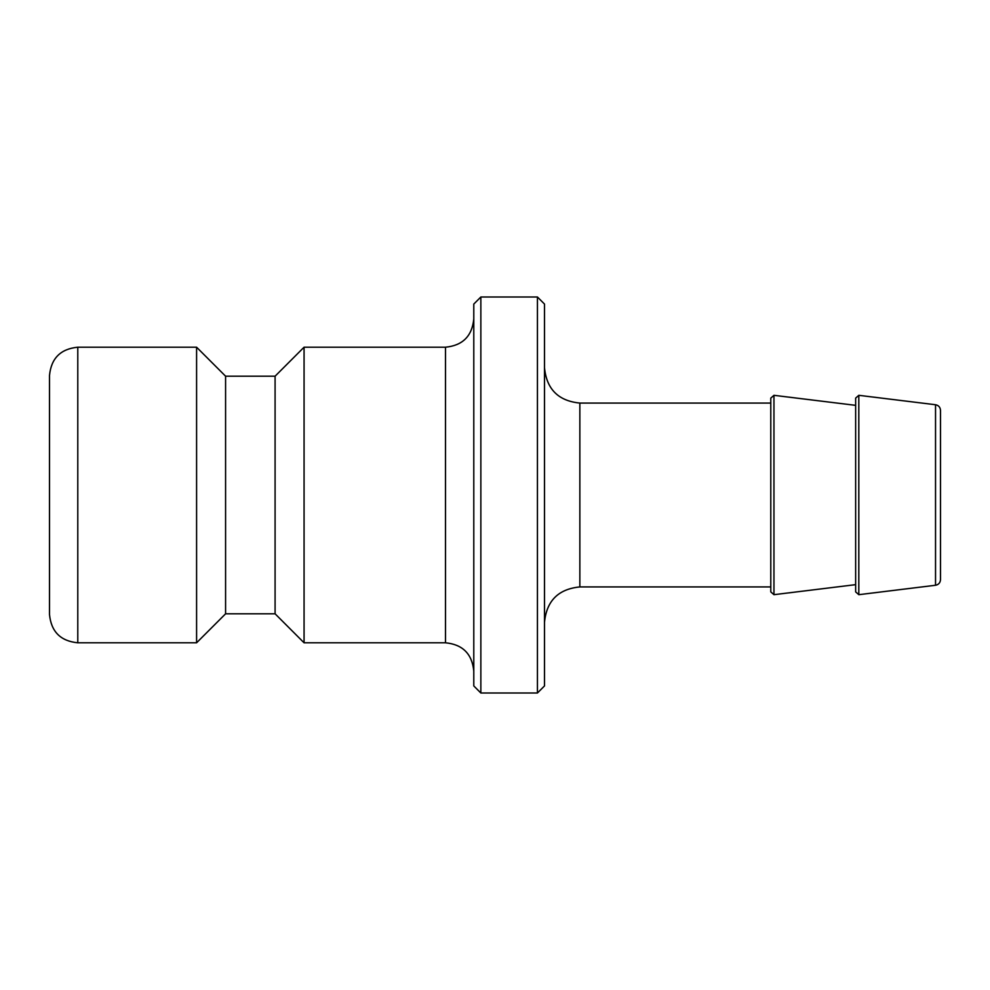 <?xml version="1.0" encoding="UTF-8"?>
<svg xmlns="http://www.w3.org/2000/svg" width="990" height="990" viewBox="0 0 990 990"><rect width="100%" height="100%" fill="white"/><g stroke="black" fill="none" stroke-linecap="round" stroke-linejoin="round"><path stroke-width="1.49" d="M537.434 297L537.434 693L544.5 685.934L544.5 304.066L537.434 297L480.855 297L480.855 693L537.434 693M480.855 297L473.789 304.066L473.789 685.934L480.855 693M858.813 395.319L935.538 404.737C938.594 405.356 940.252 407.224 940.5 410.343L940.5 579.657C940.228 582.801 938.57 584.669 935.538 585.263L858.813 594.681L855.645 591.884L855.645 398.116L858.813 395.319L858.813 594.681M544.5 622.289C546.591 600.806 558.385 589.025 579.855 586.934L579.855 403.066C558.385 400.975 546.591 389.194 544.5 367.711M579.855 403.066L770.789 403.066L770.789 586.934L579.855 586.934M473.789 318.916C472.106 336.105 462.677 345.535 445.5 347.205L445.5 642.795C462.677 644.465 472.106 653.895 473.789 671.084M77.789 347.205L77.789 642.795C60.6 641.112 51.183 631.694 49.5 614.505L49.5 375.495C51.171 358.318 60.6 348.888 77.789 347.205L196.589 347.205L196.589 642.795L225.584 613.8L225.584 376.2L275.084 376.2L304.066 347.205L304.066 642.795L445.5 642.795M304.066 347.205L445.5 347.205M49.5 399.539L49.5 590.461M225.584 376.2L196.589 347.205M275.084 376.2L275.084 613.8L304.066 642.795M770.789 398.116L770.789 591.884L773.957 594.681L773.957 395.319L770.789 398.116M855.645 405.343L773.957 395.319M935.538 404.737L935.538 585.263M77.789 642.795L196.589 642.795M225.584 613.8L275.084 613.8M855.645 584.657L773.957 594.681"/></g></svg>
